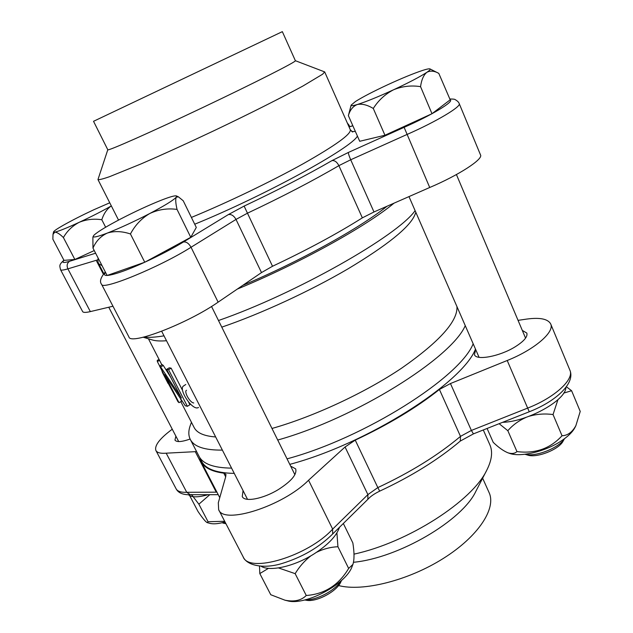 <?xml version="1.0" encoding="UTF-8"?>
<svg xmlns="http://www.w3.org/2000/svg" width="633" height="633" viewBox="0 0 633 633"><rect width="100%" height="100%" fill="white"/><g stroke="black" fill="none" stroke-linecap="round" stroke-linejoin="round"><path stroke-width="0.95" d="M191.443 422.298L190.375 425.202C188.341 430.701 188.317 435.441 190.296 439.421L199.015 456.274C202.916 463.973 213.772 467.922 231.575 468.119M287.05 458.854C364.655 438.02 460.144 377.165 473.168 343.766M237.296 289.083C298.547 263.898 366.214 226.377 394.019 203.169M143.873 337.072C148.731 337.674 155.449 337.262 164.01 335.838M218.488 320.52C296.197 293.554 397.659 235.721 415.113 210.654M143.208 337.231L152.387 339.976C155.694 340.965 160.402 341.219 166.519 340.736M221.779 327.15C260.764 313.841 309.814 291.235 347.778 268.993C386.731 245.62 409.005 227.777 414.591 215.465L415.873 212.395M180.816 401.662L194.117 427.489C196.871 432.932 204.048 436.09 215.663 436.96M271.984 428.462C313.517 416.743 365.019 392.784 401.947 367.939C439.539 341.622 457.881 321.176 456.955 306.586M163.306 365.478L162.254 364.64L159.579 366.064L160.632 366.934L163.306 365.478L170.783 377.371M171.132 368.153L169.248 367.82L166.653 369.348L168.56 369.704L171.132 368.153L182.478 390.268M180.714 399.399L181.639 401.203L179.004 402.667L164.533 374.594L185.271 405.769L187.384 406.323L189.908 404.748L188.618 402.232M190.296 439.421C193.991 446.724 204.688 450.285 222.373 450.103M277.721 440.038C355.358 418.389 451.645 357.922 465.255 325.623M179.004 402.667L177.952 401.694L159.579 366.064M187.384 406.323L168.56 369.704M160.632 366.934L181.426 398.062L166.653 369.348M163.441 373.565L162.467 372.6L161.7 370.178M159.579 360.414L157.324 361.522L159.651 366.024M159.097 359.473L157.277 360.343L157.324 361.522M165.506 377.569L163.172 373.707M174.202 394.438L165.229 377.711M162.467 372.6L168.125 383.566M183.309 386.114C178.443 389.754 192.78 411.49 198.509 407.454M186.513 390.26C183.665 391.503 190.003 402.849 193.745 402.968M196.594 451.598L166.194 453.181L186.743 492.3L190.319 494.713L218.227 494.674M195.296 451.717L216.241 492.165L186.743 492.3C181.054 492.529 177.517 491.374 176.124 488.842L155.9 450.506C157.142 452.761 160.576 453.647 166.194 453.181M172.255 429.214C159.738 438.511 154.286 445.608 155.9 450.506M518.055 320.353L523.989 319.483C538.833 317.101 547.727 318.581 550.678 323.914C554.912 331.993 534.497 349.645 507.215 360.501L450.459 383.543L439.413 389.469C416.411 407.723 388.353 424.608 355.24 440.125L345.064 447.001L308.556 480.225L332.649 529.109L332.649 533.999M345.064 447.001L367.892 494.602L367.844 499.358L332.681 533.975M199.648 457.374L201.065 461.52C204.198 467.692 211.77 471.569 223.781 473.16L225.965 474.331L225.712 476.728L218.314 502.744L218.654 509.684C223.481 525.05 283.109 506.084 308.556 480.225M450.459 383.543L471.379 430.448L473.437 433.874L529.267 411.759L527.661 408.095L471.379 430.448L460.492 436.374C438.115 455.214 410.572 472.281 377.838 487.592L379.681 491.153C411.497 476.285 438.376 459.582 460.31 441.051L473.444 433.882M175.871 436.161L174.961 440.085C176.575 442.348 181.631 442.008 190.106 439.041M243.064 490.615L242.257 496.557C244.583 502.396 263.17 498.923 278.457 489.499C291.449 481.143 297.186 474.275 295.666 468.895L290.634 466.102M475.7 349.574L474.449 354.662C476.174 360.778 499.603 356.49 515.064 346.876C523.95 341.29 527.875 336.693 526.83 333.077L522.304 330.41M353.982 554.136C408.222 542.489 472.535 500.861 486.864 470.002C491.888 459.993 492.885 451.598 489.863 444.801L483.295 429.981M353.531 562.286C398.869 557.95 462.581 520.373 475.945 491.145L486.864 470.002M338.544 585.541C362.685 591.895 408.079 580.659 443.219 558.504C478.469 536.404 496.549 508.315 489.08 492.561L482.631 478.192M200.526 458.609C203.225 468.056 214.468 472.986 234.273 473.397M289.779 464.369C367.385 443.773 462.636 382.799 475.486 349.084M387.032 206.239C359.955 228.07 299.061 261.809 242.74 285.372M349.463 126.742L349.06 125.215L347.311 123M105.023 272.34C100.56 277.689 99.413 281.677 101.573 284.288L128.926 336.954C130.24 345.547 187.827 323.416 218.124 302.155L261.5 272.586L272.522 266.256C307.052 249.964 336.993 233.83 362.353 217.855L373.984 211.968L429.72 187.495L404.115 127.336C431.516 115.293 454.541 101.367 450.15 99.848M373.984 211.968L350.706 159.769C349.06 155.924 348.285 153.487 348.372 152.458L332.009 160.6C306.878 175.104 277.586 190.264 244.116 206.089L228.347 214.587C231.314 214.065 233.87 215.679 236.006 219.422L261.5 272.586M362.353 217.855L338.884 165.648L350.706 159.769L406.924 134.512C436.232 121.663 461.504 106.55 459.226 103.614L480.534 154.95C483.343 159.192 458.814 175.159 429.72 187.495M112.967 306.23L90.345 311.602C85.803 312.662 83.224 312.655 82.622 311.571L60.531 269.69C60.974 270.465 63.419 270.188 67.881 268.859L96.192 260.329L103.337 274.129M295.374 60.705C296.932 61.401 255.107 82.686 202.695 107.57C150.29 132.463 107.357 151.422 107.808 149.768L93.526 121.307L282.342 31.65L295.374 60.705L324.682 71.909L322.624 74.203L302.906 86.033C282.278 97.3 249.228 113.932 213.74 130.825C186.545 143.675 162.214 154.753 140.74 164.05L109.303 176.781C102.831 179.004 99.049 179.93 97.965 179.566L107.792 149.744M384.951 135.248L373.288 108.472C367.282 104.864 361.934 103.551 357.249 104.532C352.945 106.289 349.986 109.992 348.372 115.625L359.71 141.286L384.951 135.248L431.983 113.718L450.19 99.808L438.804 73.388C434.309 70.825 430.321 70.469 426.856 72.32C423.596 75.01 421.491 79.79 420.557 86.658L431.983 113.718M348.372 115.625L351.117 105.141C350.911 106.012 352.961 105.814 357.249 104.532C365.85 101.85 377.941 96.936 393.512 89.799C402.272 86.23 411.284 85.186 420.557 86.658M373.288 108.472C378.376 100.394 385.117 94.175 393.512 89.799C409.029 82.559 420.138 76.735 426.856 72.32C429.641 70.421 430.693 69.298 430.021 68.934C429.229 68.586 426.721 69.092 422.504 70.453C413.428 73.475 401.741 78.278 387.451 84.862C373.248 91.484 362.598 97.023 355.517 101.478L351.117 105.141M525.042 454.265C535.415 457.216 559.058 447.95 564.399 438.772M524.979 454.272L527.669 455.072C536.634 458.3 558.994 449.541 563.101 441.138L564.446 438.74M565.894 387.475C565.965 400.278 527.257 421.736 502.61 422.322M487.094 428.47L493.234 442.364C498.567 447.491 503.488 450.981 507.99 452.824C511.828 453.98 514.819 453.568 516.963 451.59L507.832 430.693L499.144 423.699M529.299 416.205C537.037 414.022 544.95 413.468 553.044 414.544L562.033 435.749C550.212 448.631 535.194 453.908 516.963 451.59M507.832 430.693C512.77 425.036 518.87 420.589 526.126 417.353M563.679 393.109L571.599 390.719L580.224 411.418L575.888 425.613C572.335 432.157 567.714 435.536 562.033 435.749M553.044 414.544L557.942 399.676M571.599 390.719L566.408 386.787M507.99 452.824L509.383 453.307C519.962 457.437 544.697 451.804 560.751 441.28C567.896 436.635 572.651 432.015 575.009 427.41L575.895 425.621M343.339 523.491L352.842 542.916C354.385 552.498 354.409 559.667 352.905 564.422L348.656 568.442L337.935 546.73L336.914 532.867M259.514 566.147L259.815 573.577L270.758 594.727L285 600.203C294.203 602.046 301.292 600.472 306.253 595.487C324.531 594.173 338.663 585.161 348.656 568.442M278.48 567.912L295.16 573.656L306.253 595.487M259.815 573.577L268.463 568.339M295.16 573.656C299.362 566.662 304.615 560.703 310.938 555.782M316.658 552.229C323.605 548.874 330.695 547.039 337.935 546.73M285 600.211L287.366 600.764C305.011 606.129 346.37 584.085 352.114 566.432L352.905 564.422M339.47 527.305C336.606 535.89 328.187 544.72 314.213 553.804C294.622 566.329 269.959 571.915 261.073 566.266M178.49 196.895L176.33 197.092L176.417 195.929L178.49 196.887L183.23 200.772L196.293 227.437L190.77 237.312L177.042 209.42C167.666 208.099 158.622 209.436 149.91 213.44C141.642 218.266 135.161 225.111 130.445 233.965L144.759 262.236L190.77 237.312M92.877 237.62L92.98 248.104L107.127 275.474L144.759 262.236M130.445 233.965C122.05 231.164 114.336 230.871 107.309 233.079C100.774 236.109 95.994 241.118 92.98 248.104M176.417 195.929C174.85 195.439 169.691 196.903 160.94 200.337C148.81 205.187 135.565 211.303 121.196 218.701C107.024 226.1 97.988 231.551 94.095 235.065L93.154 236.354C93.011 237.81 97.727 236.718 107.309 233.079C120.064 228.086 134.259 221.534 149.91 213.44C164.944 205.496 173.751 200.044 176.33 197.092C175.357 198.984 175.594 203.09 177.042 209.42M305.241 599.839C316.381 600.495 335.308 590.415 341.155 580.762M304.742 599.957L306.19 600.226C316.136 602.545 337.08 591.388 340.918 581.767L341.543 580.414M224.683 521.291L208.059 521.727L198.881 504.192L209.792 494.69M189.702 495.679L197.987 511.448C202.536 518.166 205.614 521.893 207.213 522.629L208.059 521.727M191.475 494.508L198.881 504.192M207.213 522.629L209.879 523.349C213.495 524.282 218.543 523.815 225.031 521.956M208.035 494.69C198.113 497.506 191.617 497.546 188.555 494.824L188.484 494.753M101.81 219.746C93.921 218.535 86.404 219.382 79.26 222.286C91.88 216.391 102.57 210.931 111.337 205.907C106.961 208.937 103.788 213.55 101.81 219.746L105.64 227.231M109.754 202.789L93.739 209.792C81.918 215.315 71.632 220.553 62.873 225.506C57.002 228.869 53.892 231.005 53.552 231.915L54.77 232.145C58.608 231.322 66.774 228.038 79.26 222.286C72.463 225.854 67.177 230.934 63.395 237.541C59.708 233.917 56.835 232.121 54.77 232.145L53.014 234.384L52.863 239.187L63.996 260.369L74.86 259.475L94.246 250.565M63.395 237.541L74.86 259.475M221.977 522.763L225.72 523.293M355.24 440.125L377.838 487.592L367.892 494.602L332.649 529.109C308.239 556.098 248.88 573.846 243.135 556.811L218.654 509.684M507.215 360.501L527.661 408.095C554.722 397.603 574.535 379.286 569.89 370.186C575.682 383.479 555.252 401.71 529.267 411.759M223.781 473.16L225.672 476.847M216.241 492.165L216.897 492.118M439.413 389.469L460.492 436.374L460.31 441.051M348.933 126.655L349.02 125.738M218.124 302.155L191.039 247.258L236.006 219.422L247.297 213.274C282.255 196.752 312.789 180.872 338.884 165.648C336.938 161.945 334.643 160.26 332.009 160.6M101.573 284.288C101.771 290.84 159.532 267.189 191.039 247.258C188.808 243.365 186.292 241.6 183.491 241.964L228.347 214.587M90.345 311.602L67.881 268.859C66.528 265.623 67.066 263.106 69.519 261.31L95.615 253.208M272.522 266.256L244.116 206.089M97.87 259.815L96.192 260.329M103.796 273.598L98.772 263.882L102.008 265.567M105.569 272.459C99.785 278.971 117.952 274.516 144.656 262.276M144.886 262.165C159.421 255.487 172.295 248.753 183.491 241.964M348.372 152.458L404.115 127.336M352.866 125.793L349.06 126.948M64.028 260.369C61.559 262.837 63.387 263.154 69.519 261.31M351.719 131.553L355.374 131.458M357.408 136.063C351.901 147.734 264.689 195.739 194.711 224.217M324.682 71.909L350.302 129.741C351.378 133.99 335.696 145.313 303.254 163.71C271.438 181.426 226.994 202.789 191.388 217.436M161.866 364.845L148.446 338.797M185.778 384.5L183.348 386.09M550.678 323.914L569.89 370.186M201.065 461.52L219.762 497.649M190.398 494.721C183.072 494.951 178.316 492.988 176.124 488.842M332.705 533.951C319.103 547.395 302.273 557.222 282.215 563.433C264.768 568.964 247.06 566.044 243.135 556.811M367.852 499.366C370.432 496.438 374.38 493.7 379.681 491.153M349.701 126.671L349.06 125.215M350.302 129.741L352.66 132.044M97.965 179.566L118.537 220.094M352.834 125.714L349.036 126.877M449.865 99.017C453.133 98.985 454.921 99.199 455.238 99.666C457.422 100.908 458.751 102.222 459.226 103.614M105.331 272L104.904 272.451M63.901 260.187C58.624 265.061 59.739 265.733 60.531 269.69M98.107 258.035C97.609 263.391 98.503 262.632 98.772 263.882M525.564 338.125L456.425 174.558M479.07 357.313L408.981 196.602M430.021 68.934L438.804 73.388M294.891 474.687L211.525 306.459M247.527 499.35L161.684 331.281M93.154 236.354L92.869 237.62M178.696 441.573L108.757 307.227M225.949 523.728L222.998 523.08M53.552 231.915L53.006 234.384"/></g></svg>
